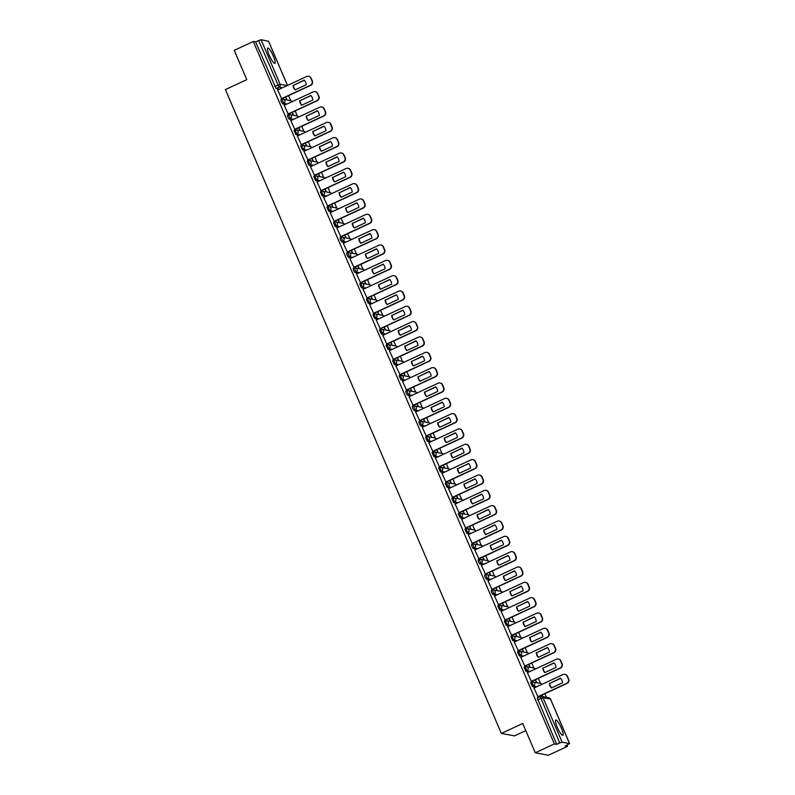 <?xml version="1.0" encoding="UTF-8"?>
<svg xmlns="http://www.w3.org/2000/svg" width="795" height="795" viewBox="0 0 795 795"><rect width="100%" height="100%" fill="white"/><g stroke="black" fill="none" stroke-linecap="round" stroke-linejoin="round"><path stroke-width="1.19" d="M561.35 728.041A8.427 1.709 65.1 0 0 555.765 720.012A8.427 1.709 65.1 0 0 557.265 727.266A8.427 1.709 65.1 0 0 562.85 735.295A8.427 1.709 65.1 0 0 561.35 728.041M273.341 56.067A8.427 1.709 65.1 0 0 267.756 48.038A8.427 1.709 65.1 0 0 269.257 55.302A8.427 1.709 65.1 0 0 274.841 63.332A8.427 1.709 65.1 0 0 273.341 56.067M531.676 682.19L530.663 682.637L532.421 686.562L533.475 686.075L531.785 682.14A2.156 2.097 100.7 0 1 534.548 683.213A2.156 2.097 -79.3 0 1 533.475 686.075L536.834 686.701M525.097 666.856L524.094 667.303L525.843 671.228L526.896 670.742L525.217 666.806A2.156 2.097 100.7 0 1 527.979 667.88A2.156 2.097 -79.3 0 1 526.896 670.742L530.255 671.368M518.529 651.522L517.525 651.97L519.274 655.895L520.327 655.408L518.638 651.473A2.156 2.097 100.7 0 1 521.401 652.546A2.156 2.097 -79.3 0 1 520.327 655.408L523.686 656.034M511.96 636.189L510.946 636.636L512.695 640.561L513.759 640.064L512.069 636.139A2.156 2.097 100.7 0 1 514.832 637.212A2.156 2.097 -79.3 0 1 513.759 640.064L517.118 640.7M505.382 620.855L504.378 621.302L506.127 625.228L507.18 624.731L505.501 620.806A2.156 2.097 100.7 0 1 508.263 621.879A2.156 2.097 -79.3 0 1 507.18 624.731L510.539 625.367M498.813 605.522L497.799 605.959L499.558 609.894L500.611 609.397L498.922 605.472A2.156 2.097 100.7 0 1 501.685 606.545A2.156 2.097 -79.3 0 1 500.611 609.397L503.97 610.033M492.234 590.188L491.231 590.625L491.618 592.494L492.979 594.551L494.043 594.064L492.353 590.129A2.156 2.097 100.7 0 1 495.116 591.212A2.156 2.097 -79.3 0 1 494.043 594.064L497.392 594.7M485.666 574.855L484.662 575.292L485.039 577.16L486.411 579.217L487.464 578.73L485.785 574.795A2.156 2.097 100.7 0 1 488.547 575.878A2.156 2.097 -79.3 0 1 487.464 578.73L490.823 579.366M479.097 559.521L478.083 559.958L478.471 561.817L479.842 563.884L480.896 563.397L479.206 559.461A2.156 2.097 100.7 0 1 481.969 560.545A2.156 2.097 -79.3 0 1 480.896 563.397L484.254 564.033M472.518 544.187L471.515 544.625L471.902 546.483L473.264 548.55L474.317 548.063L472.637 544.128A2.156 2.097 100.7 0 1 475.4 545.201A2.156 2.097 -79.3 0 1 474.317 548.063L477.676 548.689M465.95 528.844L464.946 529.291L466.695 533.216L467.748 532.73L466.069 528.794A2.156 2.097 100.7 0 1 468.821 529.868A2.156 2.097 -79.3 0 1 467.748 532.73L471.107 533.356M459.381 513.51L458.367 513.958L460.126 517.883L461.18 517.396L459.49 513.461A2.156 2.097 100.7 0 1 462.253 514.534A2.156 2.097 -79.3 0 1 461.18 517.396L464.538 518.022M452.802 498.177L451.798 498.624L453.548 502.549L454.601 502.062L452.921 498.127A2.156 2.097 100.7 0 1 455.684 499.2A2.156 2.097 -79.3 0 1 454.601 502.062L457.96 502.688M446.234 482.843L445.22 483.29L446.979 487.216L448.032 486.719L446.343 482.794A2.156 2.097 100.7 0 1 449.105 483.867A2.156 2.097 -79.3 0 1 448.032 486.719L451.391 487.355M439.665 467.51L438.651 467.957L440.4 471.882L441.464 471.385L439.774 467.46A2.156 2.097 100.7 0 1 442.537 468.533A2.156 2.097 -79.3 0 1 441.464 471.385L444.812 472.021M433.086 452.176L432.083 452.613L433.832 456.549L434.885 456.052L433.205 452.126A2.156 2.097 100.7 0 1 435.968 453.2A2.156 2.097 -79.3 0 1 434.885 456.052L438.244 456.688M426.517 436.843L425.504 437.28L427.263 441.205L428.316 440.718L426.627 436.793A2.156 2.097 100.7 0 1 429.389 437.866A2.156 2.097 -79.3 0 1 428.316 440.718L431.675 441.354M419.939 421.509L418.935 421.946L419.323 423.815L420.684 425.872L421.738 425.385L420.058 421.449A2.156 2.097 100.7 0 1 422.821 422.533A2.156 2.097 -79.3 0 1 421.738 425.385L425.096 426.021M413.37 406.175L412.366 406.613L412.744 408.471L414.116 410.538L415.169 410.051L413.489 406.116A2.156 2.097 100.7 0 1 416.242 407.199A2.156 2.097 -79.3 0 1 415.169 410.051L418.528 410.687M406.802 390.842L405.788 391.279L406.175 393.137L407.547 395.204L408.6 394.717L406.911 390.782A2.156 2.097 100.7 0 1 409.673 391.856A2.156 2.097 -79.3 0 1 408.6 394.717L411.959 395.344M400.223 375.498L399.219 375.946L400.968 379.871L402.022 379.384L400.342 375.449A2.156 2.097 100.7 0 1 403.105 376.522A2.156 2.097 -79.3 0 1 402.022 379.384L405.38 380.01M393.654 360.165L392.651 360.612L394.399 364.537L395.453 364.05L393.764 360.115A2.156 2.097 100.7 0 1 396.526 361.188A2.156 2.097 -79.3 0 1 395.453 364.05L398.812 364.676M387.085 344.831L386.072 345.278L387.821 349.204L388.884 348.717L387.195 344.782A2.156 2.097 100.7 0 1 389.957 345.855A2.156 2.097 -79.3 0 1 388.884 348.717L392.233 349.343M380.507 329.498L379.503 329.945L381.252 333.87L382.306 333.373L380.626 329.448A2.156 2.097 100.7 0 1 383.389 330.521A2.156 2.097 -79.3 0 1 382.306 333.373L385.664 334.009M373.938 314.164L372.925 314.611L374.684 318.537L375.737 318.04L374.048 314.114A2.156 2.097 100.7 0 1 376.81 315.188A2.156 2.097 -79.3 0 1 375.737 318.04L379.096 318.676M367.36 298.831L366.356 299.278L368.105 303.203L369.158 302.706L367.479 298.781A2.156 2.097 100.7 0 1 370.241 299.854A2.156 2.097 -79.3 0 1 369.158 302.706L372.517 303.342M360.791 283.497L359.787 283.934L361.536 287.86L362.59 287.373L360.91 283.447A2.156 2.097 100.7 0 1 363.663 284.521A2.156 2.097 -79.3 0 1 362.59 287.373L365.948 288.009M354.222 268.163L353.209 268.601L353.596 270.469L354.967 272.526L356.021 272.039L354.332 268.104A2.156 2.097 100.7 0 1 357.094 269.187A2.156 2.097 -79.3 0 1 356.021 272.039L359.38 272.675M347.644 252.83L346.64 253.267L347.027 255.125L348.389 257.192L349.442 256.705L347.763 252.77A2.156 2.097 100.7 0 1 350.525 253.853A2.156 2.097 -79.3 0 1 349.442 256.705L352.801 257.341M341.075 237.496L340.071 237.934L340.449 239.792L341.82 241.859L342.874 241.372L341.184 237.437A2.156 2.097 100.7 0 1 343.947 238.51A2.156 2.097 -79.3 0 1 342.874 241.372L346.232 241.998M334.506 222.153L333.493 222.6L335.242 226.525L336.305 226.038L334.616 222.103A2.156 2.097 100.7 0 1 337.378 223.176A2.156 2.097 -79.3 0 1 336.305 226.038L339.654 226.664M327.928 206.819L326.924 207.266L328.673 211.192L329.726 210.705L328.047 206.77A2.156 2.097 100.7 0 1 330.809 207.843A2.156 2.097 -79.3 0 1 329.726 210.705L333.085 211.331M321.359 191.486L320.345 191.933L322.104 195.858L323.158 195.371L321.468 191.436A2.156 2.097 100.7 0 1 324.231 192.509A2.156 2.097 -79.3 0 1 323.158 195.371L326.516 195.997M314.78 176.152L313.777 176.599L315.526 180.525L316.589 180.038L314.899 176.102A2.156 2.097 100.7 0 1 317.662 177.176A2.156 2.097 -79.3 0 1 316.589 180.038L319.938 180.664M308.212 160.819L307.208 161.266L308.957 165.191L310.01 164.694L308.331 160.769A2.156 2.097 100.7 0 1 311.084 161.842A2.156 2.097 -79.3 0 1 310.01 164.694L313.369 165.33M301.643 145.485L300.629 145.932L302.388 149.858L303.442 149.361L301.752 145.435A2.156 2.097 100.7 0 1 304.515 146.509A2.156 2.097 -79.3 0 1 303.442 149.361L306.8 149.997M295.064 130.151L294.061 130.589L295.81 134.514L296.863 134.027L295.184 130.102A2.156 2.097 100.7 0 1 297.946 131.175A2.156 2.097 -79.3 0 1 296.863 134.027L300.222 134.663M288.496 114.818L287.492 115.255L287.87 117.123L289.241 119.18L290.294 118.694L288.605 114.758A2.156 2.097 100.7 0 1 291.368 115.841A2.156 2.097 -79.3 0 1 290.294 118.694L293.653 119.329M281.927 99.484L280.913 99.922L281.301 101.79L282.662 103.847L283.726 103.36L282.036 99.425A2.156 2.097 100.7 0 1 284.799 100.508A2.156 2.097 -79.3 0 1 283.726 103.36L287.075 103.996M535.293 752.785L522.742 723.49L501.347 733.417L225.383 89.557L246.788 79.639L234.227 50.343L253.317 41.489L554.383 743.921L535.293 752.785L548.401 755.25L567.501 746.396L566.954 745.134M546.483 697.364L544.903 693.667M540.491 683.392L538.324 678.334M533.922 668.058L531.756 663M527.353 652.725L525.187 647.667M520.775 637.381L518.608 632.333M514.206 622.048L512.04 617M507.637 606.714L505.471 601.666M501.059 591.381L498.892 586.332M494.49 576.047L492.324 570.999M487.911 560.714L485.745 555.655M471.515 544.625L472.568 544.138A2.156 2.156 0 0 1 473.88 543.969L481.303 545.37A2.156 2.156 0 0 1 482.734 546.354A2.156 2.097 -79.3 0 0 481.303 545.37L479.176 540.322M474.774 530.046L472.608 524.988M468.195 514.713L466.029 509.655M461.627 499.379L459.46 494.321M455.058 484.036L452.892 478.988M448.479 468.702L446.313 463.654M441.911 453.369L439.744 448.32M436.694 439.019A2.156 2.097 -79.3 0 0 435.292 438.025L433.166 432.987M428.763 422.702L426.597 417.653M422.195 407.368L420.028 402.31M415.616 392.034L413.45 386.976M409.047 376.701L406.881 371.643M402.479 361.367L400.312 356.309M395.9 346.034L393.734 340.976M389.331 330.69L387.165 325.642M382.753 315.357L380.596 310.308M376.184 300.023L374.018 294.975M369.615 284.69L367.449 279.641M353.209 268.601L354.262 268.114A2.156 2.156 0 0 1 355.574 267.955L362.997 269.346A2.156 2.156 0 0 1 364.428 270.33A2.156 2.097 -79.3 0 0 362.997 269.346L360.87 264.308M356.468 254.022L354.302 248.964M349.899 238.689L347.733 233.631M343.321 223.355L341.154 218.297M336.752 208.022L334.586 202.964M330.173 192.688L328.017 187.63M323.605 177.345L321.438 172.296M317.036 162.011L314.87 156.963M310.457 146.678L308.291 141.629M303.889 131.344L301.722 126.296M297.32 116.01L295.154 110.962M280.913 99.922L281.967 99.435A2.156 2.156 0 0 1 283.278 99.276L290.702 100.667A2.156 2.156 0 0 1 292.133 101.651A2.156 2.097 -79.3 0 0 290.702 100.667L288.575 95.619M525.793 730.625L514.454 735.882L501.347 733.417M567.501 746.396L565.175 745.958L569.548 743.583L562.125 742.192L559.68 742.977L540.282 696.589A2.156 2.097 -79.3 0 1 541.524 696.43A2.156 2.156 0 0 0 540.212 696.589L537.241 697.97L540.163 696.639M554.383 743.921L556.709 744.358L559.68 742.977M279.452 89.149L276.094 88.513L279.065 87.132L258.613 40.545L261.058 39.75L268.531 41.261M258.613 40.545L255.642 41.926L253.317 41.489M277.654 89.984L281.688 98.819M285.415 97.089L286.965 99.872L285.713 96.95M284.222 105.318L288.267 114.152M291.984 112.423L293.534 115.205L292.282 112.284M290.791 120.651L294.836 129.486M298.552 127.766L300.103 130.539L298.86 127.617M297.37 135.985L301.404 144.819M305.131 143.1L306.681 145.873L305.429 142.961M303.938 151.318L307.983 160.153M311.7 158.434L313.25 161.206L311.998 158.294M310.507 166.652L314.552 175.486M318.268 173.767L319.828 176.54L318.576 173.628M317.086 181.985L321.13 190.83M324.847 189.101L326.397 191.873L325.145 188.962M323.654 197.329L327.699 206.163M331.416 204.434L332.966 207.207L331.724 204.295M330.233 212.662L334.268 221.497M337.994 219.768L339.545 222.54L338.292 219.629M336.802 227.996L340.846 236.831M344.563 235.101L346.113 237.884L344.861 234.962M343.37 243.33L347.415 252.164M351.132 250.435L352.682 253.217L351.44 250.296M349.949 258.663L353.984 267.498M357.71 265.769L359.26 268.551L358.008 265.629M356.518 273.997L360.562 282.831M364.279 281.112L365.829 283.885L364.577 280.963M363.086 289.33L367.131 298.165M370.848 296.446L372.408 299.218L371.156 296.306M369.665 304.664L373.71 313.498M377.426 311.779L378.977 314.552L377.724 311.64M376.234 319.997L380.278 328.832M383.995 327.113L385.545 329.885L384.303 326.974M382.812 335.331L386.847 344.175M390.574 342.446L392.124 345.219L390.872 342.307M389.381 350.675L393.426 359.509M397.142 357.78L398.692 360.552L397.44 357.641M395.95 366.008L399.994 374.842M403.711 373.113L405.261 375.886L404.019 372.974M402.528 381.342L406.563 390.176M410.29 388.447L411.84 391.229L410.588 388.308M409.097 396.675L413.142 405.51M416.858 403.781L418.409 406.563L417.156 403.641M415.666 412.009L419.71 420.843M423.427 419.114L424.987 421.897L423.735 418.975M422.244 427.342L426.289 436.177M430.006 434.448L431.556 437.23L430.304 434.309M428.813 442.676L432.858 451.51M436.574 449.791L438.125 452.564L436.882 449.652M435.392 458.009L439.426 466.844M443.153 465.125L444.703 467.897L443.451 464.986M441.96 473.343L446.005 482.177M449.722 480.458L451.272 483.231L450.02 480.319M448.529 488.677L452.574 497.521M456.29 495.792L457.841 498.564L456.598 495.653M455.108 504.02L459.142 512.855M462.869 511.125L464.419 513.898L463.167 510.986M461.676 519.354L465.721 528.188M469.438 526.459L470.988 529.231L469.736 526.32M468.245 534.687L472.29 543.522M476.006 541.793L477.566 544.575L476.314 541.653M474.824 550.021L478.858 558.855M482.585 557.126L484.135 559.909L482.883 556.987M481.392 565.354L485.437 574.189M489.154 572.46L490.704 575.242L489.462 572.32M487.971 580.688L492.006 589.522M495.732 587.793L497.282 590.576L496.03 587.654M494.54 596.021L498.584 604.856M502.301 603.137L503.851 605.909L502.599 602.988M501.108 611.355L505.153 620.189M508.87 618.47L510.42 621.243L509.178 618.331M507.687 626.689L511.722 635.523M515.448 633.804L516.998 636.576L515.746 633.665M514.256 642.022L518.3 650.867M522.017 649.137L523.567 651.91L522.315 648.998M520.824 657.356L524.869 666.2M528.586 664.471L530.146 667.244L528.894 664.332M527.403 672.699L531.438 681.534M535.164 679.805L536.714 682.577L535.462 679.665M533.972 688.033L538.016 696.867M535.77 687.198L532.421 686.562M529.202 671.855L525.843 671.228M522.633 656.521L519.274 655.895M516.054 641.187L512.695 640.561M509.486 625.854L506.127 625.228M502.917 610.52L499.558 609.894M496.338 595.187L492.979 594.551M489.77 579.853L486.411 579.217M483.191 564.52L479.842 563.884M476.622 549.186L473.264 548.55M470.054 533.852L466.695 533.216M463.475 518.519L460.126 517.883M456.906 503.175L453.548 502.549M450.338 487.842L446.979 487.216M443.759 472.508L440.4 471.882M437.19 457.175L433.832 456.549M430.612 441.841L427.263 441.205M424.043 426.508L420.684 425.872M417.474 411.174L414.116 410.538M410.896 395.84L407.547 395.204M404.327 380.507L400.968 379.871M397.758 365.173L394.399 364.537M391.18 349.83L387.821 349.204M384.611 334.496L381.252 333.87M378.032 319.163L374.684 318.537M371.464 303.829L368.105 303.203M364.895 288.496L361.536 287.86M358.316 273.162L354.967 272.526M351.748 257.828L348.389 257.192M345.179 242.495L341.82 241.859M338.6 227.161L335.242 226.525M332.032 211.828L328.673 211.192M325.463 196.484L322.104 195.858M318.884 181.151L315.526 180.525M312.316 165.817L308.957 165.191M305.737 150.484L302.388 149.858M299.168 135.15L295.81 134.514M292.6 119.816L289.241 119.18M286.021 104.483L282.662 103.847M542.746 696.659L542.031 694.999M556.709 744.358L537.241 697.97M255.642 41.926L276.094 88.513M541.733 695.138L542.349 696.589M295.273 89.815A6.748 6.539 100.7 0 1 293.444 85.353L304.366 80.285M308.689 76.33A3.24 3.14 100.7 0 1 311.133 78.208L312.356 81.06A3.24 3.14 100.7 0 1 310.746 85.343L281.599 98.858M293.107 85.284A6.748 6.539 100.7 0 0 295.084 89.905L306.194 84.747A6.748 6.539 100.7 0 0 304.217 80.136L293.444 85.353M281.311 98.769L310.398 85.274A3.24 3.14 -79.3 0 0 312.018 80.991L310.795 78.139A3.24 3.14 -79.3 0 0 306.651 76.529L277.564 90.024M301.852 105.149A6.748 6.539 100.7 0 1 300.023 100.687L310.944 95.619M315.257 91.663A3.24 3.14 100.7 0 1 317.712 93.542L318.934 96.394A3.24 3.14 100.7 0 1 317.314 100.677L288.178 114.192M299.675 100.617A6.748 6.539 100.7 0 0 301.663 105.238L312.773 100.091A6.748 6.539 100.7 0 0 310.795 95.47L300.023 100.687M287.879 114.112L316.976 100.607A3.24 3.14 -79.3 0 0 318.586 96.324L317.364 93.472A3.24 3.14 -79.3 0 0 313.23 91.862L284.133 105.357M308.42 120.492A6.748 6.539 100.7 0 1 306.592 116.02L317.513 110.952M321.826 106.997A3.24 3.14 100.7 0 1 324.281 108.875L325.503 111.727A3.24 3.14 100.7 0 1 323.883 116.01L294.746 129.525M306.254 115.961A6.748 6.539 100.7 0 0 308.231 120.572L319.342 115.424A6.748 6.539 100.7 0 0 317.364 110.803L306.592 116.02M294.458 129.446L323.545 115.941A3.24 3.14 -79.3 0 0 325.165 111.658L323.943 108.806A3.24 3.14 -79.3 0 0 319.799 107.196L290.702 120.691M314.999 135.826A6.748 6.539 100.7 0 1 313.16 131.354L324.082 126.286M328.405 122.331A3.24 3.14 100.7 0 1 330.849 124.209L332.072 127.061A3.24 3.14 100.7 0 1 330.462 131.344L301.315 144.859M312.823 131.294A6.748 6.539 100.7 0 0 314.8 135.915L325.92 130.758A6.748 6.539 100.7 0 0 323.933 126.137L313.16 131.354M301.027 144.779L330.124 131.284A3.24 3.14 -79.3 0 0 331.734 126.991L330.511 124.149A3.24 3.14 -79.3 0 0 326.367 122.529L297.28 136.024M321.568 151.159A6.748 6.539 100.7 0 1 319.739 146.687L330.66 141.619M334.973 137.664A3.24 3.14 100.7 0 1 337.428 139.542L338.65 142.394A3.24 3.14 100.7 0 1 337.03 146.678L307.894 160.202M319.391 146.628A6.748 6.539 100.7 0 0 321.379 151.249L332.489 146.091A6.748 6.539 100.7 0 0 330.511 141.47L319.739 146.687M307.595 160.113L336.692 146.618A3.24 3.14 -79.3 0 0 338.302 142.335L337.08 139.483A3.24 3.14 -79.3 0 0 332.946 137.863L303.849 151.358M328.136 166.493A6.748 6.539 100.7 0 1 326.308 162.021L337.229 156.953M341.552 152.998A3.24 3.14 100.7 0 1 343.997 154.876L345.219 157.728A3.24 3.14 100.7 0 1 343.609 162.011L314.462 175.536M325.97 161.961A6.748 6.539 100.7 0 0 327.947 166.582L339.058 161.425A6.748 6.539 100.7 0 0 337.08 156.804L326.308 162.021M314.174 175.447L343.261 161.951A3.24 3.14 -79.3 0 0 344.881 157.668L343.659 154.816A3.24 3.14 -79.3 0 0 339.515 153.196L310.428 166.702M334.715 181.826A6.748 6.539 100.7 0 1 332.876 177.355L343.808 172.296M348.121 168.331A3.24 3.14 100.7 0 1 350.575 170.209L351.788 173.062A3.24 3.14 100.7 0 1 350.178 177.345L321.041 190.87M332.539 177.295A6.748 6.539 100.7 0 0 334.516 181.916L345.636 176.758A6.748 6.539 100.7 0 0 343.649 172.137L332.876 177.355M320.743 190.78L349.84 177.285A3.24 3.14 -79.3 0 0 351.45 173.002L350.227 170.15A3.24 3.14 -79.3 0 0 346.083 168.53L316.996 182.035M341.284 197.16A6.748 6.539 100.7 0 1 339.455 192.698L350.376 187.63M354.689 183.675A3.24 3.14 100.7 0 1 357.144 185.543L358.366 188.395A3.24 3.14 100.7 0 1 356.746 192.678L327.61 206.203M339.117 192.629A6.748 6.539 100.7 0 0 341.095 197.249L352.205 192.092A6.748 6.539 100.7 0 0 350.227 187.471L339.455 192.698M327.321 206.114L356.408 192.619A3.24 3.14 -79.3 0 0 358.028 188.336L356.806 185.483A3.24 3.14 -79.3 0 0 352.662 183.874L323.565 197.369M347.852 212.494A6.748 6.539 100.7 0 1 346.024 208.032L356.945 202.964M361.268 199.008A3.24 3.14 100.7 0 1 363.713 200.887L364.935 203.729A3.24 3.14 100.7 0 1 363.325 208.022L334.178 221.537M345.686 207.962A6.748 6.539 100.7 0 0 347.663 212.583L358.774 207.425A6.748 6.539 100.7 0 0 356.796 202.805L346.024 208.032M333.89 221.447L362.977 207.952A3.24 3.14 -79.3 0 0 364.597 203.669L363.375 200.817A3.24 3.14 -79.3 0 0 359.231 199.207L330.144 212.702M354.431 227.827A6.748 6.539 100.7 0 1 352.602 223.365L363.524 218.297M367.837 214.342A3.24 3.14 100.7 0 1 370.291 216.22L371.513 219.062A3.24 3.14 100.7 0 1 369.894 223.355L340.757 236.87M352.255 223.296A6.748 6.539 100.7 0 0 354.242 227.917L365.352 222.759A6.748 6.539 100.7 0 0 363.375 218.138L352.602 223.365M340.459 236.781L369.556 223.286A3.24 3.14 -79.3 0 0 371.166 219.003L369.943 216.151A3.24 3.14 -79.3 0 0 365.799 214.541L336.712 228.036M361 243.161A6.748 6.539 100.7 0 1 359.171 238.699L370.092 233.631M374.405 229.675A3.24 3.14 100.7 0 1 376.86 231.554L378.082 234.406A3.24 3.14 100.7 0 1 376.462 238.689L347.326 252.204M358.833 238.629A6.748 6.539 100.7 0 0 360.811 243.25L371.921 238.093A6.748 6.539 100.7 0 0 369.943 233.482L359.171 238.699M347.037 252.114L376.124 238.619A3.24 3.14 -79.3 0 0 377.744 234.336L376.522 231.484A3.24 3.14 -79.3 0 0 372.378 229.874L343.281 243.369M367.578 258.494A6.748 6.539 100.7 0 1 365.74 254.032L376.661 248.964M380.984 245.009A3.24 3.14 100.7 0 1 383.428 246.887L384.651 249.739A3.24 3.14 100.7 0 1 383.041 254.022L353.894 267.537M365.402 253.963A6.748 6.539 100.7 0 0 367.379 258.584L378.5 253.436A6.748 6.539 100.7 0 0 376.512 248.815L365.74 254.032M353.606 267.448L382.703 253.953A3.24 3.14 -79.3 0 0 384.313 249.67L383.091 246.818A3.24 3.14 -79.3 0 0 378.947 245.208L349.86 258.703M374.147 273.838A6.748 6.539 100.7 0 1 372.318 269.366L383.24 264.298M387.553 260.343A3.24 3.14 100.7 0 1 390.007 262.221L391.229 265.073A3.24 3.14 100.7 0 1 389.61 269.356L360.473 282.871M371.971 269.306A6.748 6.539 100.7 0 0 373.958 273.917L385.068 268.77A6.748 6.539 100.7 0 0 383.091 264.149L372.318 269.366M360.175 282.791L389.272 269.286A3.24 3.14 -79.3 0 0 390.882 265.003L389.659 262.151A3.24 3.14 -79.3 0 0 385.525 260.541L356.428 274.036M380.716 289.171A6.748 6.539 100.7 0 1 378.887 284.699L389.808 279.631M394.131 275.676A3.24 3.14 100.7 0 1 396.576 277.554L397.798 280.406A3.24 3.14 100.7 0 1 396.188 284.69L367.042 298.204M378.549 284.64A6.748 6.539 100.7 0 0 380.527 289.261L391.637 284.103A6.748 6.539 100.7 0 0 389.659 279.482L378.887 284.699M366.753 298.125L395.84 284.63A3.24 3.14 -79.3 0 0 397.46 280.337L396.238 277.495A3.24 3.14 -79.3 0 0 392.094 275.875L362.997 289.37M387.294 304.505A6.748 6.539 100.7 0 1 385.456 300.033L396.377 294.965M400.7 291.01A3.24 3.14 100.7 0 1 403.144 292.888L404.367 295.74A3.24 3.14 100.7 0 1 402.757 300.023L373.62 313.548M385.118 299.973A6.748 6.539 100.7 0 0 387.095 304.594L398.216 299.437A6.748 6.539 100.7 0 0 396.228 294.816L385.456 300.033M373.322 313.459L402.419 299.963A3.24 3.14 -79.3 0 0 404.029 295.68L402.807 292.828A3.24 3.14 -79.3 0 0 398.663 291.209L369.576 304.704M393.863 319.838A6.748 6.539 100.7 0 1 392.034 315.367L402.956 310.298M407.269 306.343A3.24 3.14 100.7 0 1 409.723 308.222L410.945 311.074A3.24 3.14 100.7 0 1 409.326 315.357L380.189 328.882M391.697 315.307A6.748 6.539 100.7 0 0 393.674 319.928L404.784 314.77A6.748 6.539 100.7 0 0 402.807 310.149L392.034 315.367M379.901 328.792L408.988 315.297A3.24 3.14 -79.3 0 0 410.608 311.014L409.385 308.162A3.24 3.14 -79.3 0 0 405.241 306.542L376.144 320.047M400.432 335.172A6.748 6.539 100.7 0 1 398.603 330.7L409.524 325.642M413.847 321.677A3.24 3.14 100.7 0 1 416.292 323.555L417.514 326.407A3.24 3.14 100.7 0 1 415.904 330.69L386.758 344.215M398.265 330.641A6.748 6.539 100.7 0 0 400.243 335.261L411.353 330.104A6.748 6.539 100.7 0 0 409.375 325.483L398.603 330.7M386.469 344.126L415.556 330.631A3.24 3.14 -79.3 0 0 417.176 326.347L415.954 323.495A3.24 3.14 -79.3 0 0 411.81 321.876L382.723 335.381M407.01 350.506A6.748 6.539 100.7 0 1 405.182 346.034L416.103 340.976M420.416 337.02A3.24 3.14 100.7 0 1 422.87 338.889L424.093 341.741A3.24 3.14 100.7 0 1 422.473 346.024L393.336 359.549M404.834 345.974A6.748 6.539 100.7 0 0 406.821 350.595L417.932 345.437A6.748 6.539 100.7 0 0 415.954 340.816L405.182 346.034M393.038 359.459L422.135 345.964A3.24 3.14 -79.3 0 0 423.745 341.681L422.523 338.829A3.24 3.14 -79.3 0 0 418.379 337.219L389.292 350.714M413.579 365.839A6.748 6.539 100.7 0 1 411.75 361.377L422.672 356.309M426.985 352.354A3.24 3.14 100.7 0 1 429.439 354.232L430.661 357.074A3.24 3.14 100.7 0 1 429.042 361.357L399.905 374.882M411.413 361.308A6.748 6.539 100.7 0 0 413.39 365.929L424.5 360.771A6.748 6.539 100.7 0 0 422.523 356.15L411.75 361.377M399.617 374.793L428.704 361.298A3.24 3.14 -79.3 0 0 430.324 357.015L429.101 354.163A3.24 3.14 -79.3 0 0 424.957 352.553L395.86 366.048M420.158 381.173A6.748 6.539 100.7 0 1 418.319 376.711L429.24 371.643M433.563 367.688A3.24 3.14 100.7 0 1 436.008 369.566L437.23 372.408A3.24 3.14 100.7 0 1 435.62 376.701L406.474 390.216M417.981 376.641A6.748 6.539 100.7 0 0 419.959 381.262L431.079 376.105A6.748 6.539 100.7 0 0 429.091 371.484L418.319 376.711M406.185 390.126L435.282 376.631A3.24 3.14 -79.3 0 0 436.892 372.348L435.67 369.496A3.24 3.14 -79.3 0 0 431.526 367.886L402.439 381.381M426.726 396.506A6.748 6.539 100.7 0 1 424.898 392.044L435.819 386.976M440.132 383.021A3.24 3.14 100.7 0 1 442.586 384.899L443.809 387.751A3.24 3.14 100.7 0 1 442.189 392.034L413.052 405.549M424.55 391.975A6.748 6.539 100.7 0 0 426.537 396.596L437.647 391.438A6.748 6.539 100.7 0 0 435.67 386.827L424.898 392.044M412.754 405.46L441.851 391.965A3.24 3.14 -79.3 0 0 443.461 387.682L442.239 384.83A3.24 3.14 -79.3 0 0 438.105 383.22L409.008 396.715M433.295 411.84A6.748 6.539 100.7 0 1 431.466 407.378L442.388 402.31M446.71 398.355A3.24 3.14 100.7 0 1 449.155 400.233L450.377 403.085A3.24 3.14 100.7 0 1 448.768 407.368L419.621 420.883M431.128 407.308A6.748 6.539 100.7 0 0 433.106 411.929L444.216 406.782A6.748 6.539 100.7 0 0 442.239 402.161L431.466 407.378M419.333 420.793L448.42 407.298A3.24 3.14 -79.3 0 0 450.04 403.015L448.817 400.163A3.24 3.14 -79.3 0 0 444.673 398.553L415.576 412.048M439.873 427.173A6.748 6.539 100.7 0 1 438.035 422.711L448.956 417.643M453.279 413.688A3.24 3.14 100.7 0 1 455.724 415.566L456.946 418.418A3.24 3.14 100.7 0 1 455.336 422.702L426.2 436.216M437.697 422.652A6.748 6.539 100.7 0 0 439.675 427.263L450.795 422.115A6.748 6.539 100.7 0 0 448.807 417.494L438.035 422.711M425.901 436.137L454.998 422.632A3.24 3.14 -79.3 0 0 456.608 418.349L455.386 415.497A3.24 3.14 -79.3 0 0 451.242 413.887L422.155 427.382M446.442 442.517A6.748 6.539 100.7 0 1 444.614 438.045L455.535 432.977M459.848 429.022A3.24 3.14 100.7 0 1 462.302 430.9L463.525 433.752A3.24 3.14 100.7 0 1 461.905 438.035L432.768 451.55M444.266 437.985A6.748 6.539 100.7 0 0 446.253 442.606L457.364 437.449A6.748 6.539 100.7 0 0 455.386 432.828L444.614 438.045M432.48 451.471L461.567 437.975A3.24 3.14 -79.3 0 0 463.177 433.682L461.965 430.84A3.24 3.14 -79.3 0 0 457.821 429.221L428.724 442.716M453.011 457.85A6.748 6.539 100.7 0 1 451.182 453.379L462.104 448.31M466.427 444.355A3.24 3.14 100.7 0 1 468.871 446.234L470.093 449.086A3.24 3.14 100.7 0 1 468.484 453.369L439.337 466.894M450.845 453.319A6.748 6.539 100.7 0 0 452.822 457.94L463.932 452.782A6.748 6.539 100.7 0 0 461.955 448.161L451.182 453.379M439.049 466.804L468.136 453.309A3.24 3.14 -79.3 0 0 469.756 449.016L468.533 446.174A3.24 3.14 -79.3 0 0 464.389 444.554L435.302 458.049M459.59 473.184A6.748 6.539 100.7 0 1 457.761 468.712L468.682 463.644M472.995 459.689A3.24 3.14 100.7 0 1 475.45 461.567L476.672 464.419A3.24 3.14 100.7 0 1 475.052 468.702L445.916 482.227M457.413 468.653A6.748 6.539 100.7 0 0 459.391 473.273L470.511 468.116A6.748 6.539 100.7 0 0 468.533 463.495L457.761 468.712M445.617 482.138L474.714 468.643A3.24 3.14 -79.3 0 0 476.324 464.359L475.102 461.507A3.24 3.14 -79.3 0 0 470.958 459.888L441.871 473.383M466.158 488.518A6.748 6.539 100.7 0 1 464.33 484.046L475.251 478.978M479.564 475.022A3.24 3.14 100.7 0 1 482.018 476.901L483.241 479.753A3.24 3.14 100.7 0 1 481.621 484.036L452.484 497.561M463.992 483.986A6.748 6.539 100.7 0 0 465.969 488.607L477.079 483.449A6.748 6.539 100.7 0 0 475.102 478.828L464.33 484.046M452.196 497.471L481.283 483.976A3.24 3.14 -79.3 0 0 482.903 479.693L481.681 476.841A3.24 3.14 -79.3 0 0 477.537 475.221L448.44 488.726M472.727 503.851A6.748 6.539 100.7 0 1 470.898 499.379L481.82 494.321M486.142 490.366A3.24 3.14 100.7 0 1 488.587 492.234L489.809 495.086A3.24 3.14 100.7 0 1 488.2 499.369L459.053 512.894M470.56 499.32A6.748 6.539 100.7 0 0 472.538 503.941L483.658 498.783A6.748 6.539 100.7 0 0 481.671 494.162L470.898 499.379M458.765 512.805L487.862 499.31A3.24 3.14 -79.3 0 0 489.472 495.027L488.249 492.175A3.24 3.14 -79.3 0 0 484.105 490.565L455.018 504.06M479.305 519.185A6.748 6.539 100.7 0 1 477.477 514.723L488.398 509.655M492.711 505.7A3.24 3.14 100.7 0 1 495.166 507.568L496.388 510.42A3.24 3.14 100.7 0 1 494.768 514.703L465.632 528.228M477.129 514.653A6.748 6.539 100.7 0 0 479.117 519.274L490.227 514.117A6.748 6.539 100.7 0 0 488.249 509.496L477.477 514.723M465.333 528.138L494.43 514.643A3.24 3.14 -79.3 0 0 496.04 510.36L494.818 507.508A3.24 3.14 -79.3 0 0 490.684 505.898L461.587 519.393M485.874 534.518A6.748 6.539 100.7 0 1 484.046 530.056L494.967 524.988M499.29 521.033A3.24 3.14 100.7 0 1 501.734 522.911L502.957 525.753A3.24 3.14 100.7 0 1 501.347 530.046L472.2 543.561M483.708 529.987A6.748 6.539 100.7 0 0 485.685 534.608L496.796 529.45A6.748 6.539 100.7 0 0 494.818 524.829L484.046 530.056M471.912 543.472L500.999 529.977A3.24 3.14 -79.3 0 0 502.619 525.694L501.397 522.842A3.24 3.14 -79.3 0 0 497.253 521.232L468.156 534.727M492.453 549.852A6.748 6.539 100.7 0 1 490.614 545.39L501.536 540.322M505.859 536.367A3.24 3.14 100.7 0 1 508.303 538.245L509.525 541.097A3.24 3.14 100.7 0 1 507.916 545.38L478.769 558.895M490.276 545.32A6.748 6.539 100.7 0 0 492.254 549.941L503.374 544.784A6.748 6.539 100.7 0 0 501.387 540.163L490.614 545.39M478.481 558.806L507.578 545.31A3.24 3.14 -79.3 0 0 509.188 541.027L507.965 538.175A3.24 3.14 -79.3 0 0 503.821 536.565L474.734 550.061M499.022 565.185A6.748 6.539 100.7 0 1 497.193 560.723L508.114 555.655M512.427 551.7A3.24 3.14 100.7 0 1 514.882 553.578L516.104 556.43A3.24 3.14 100.7 0 1 514.484 560.714L485.347 574.229M496.845 560.654A6.748 6.539 100.7 0 0 498.833 565.275L509.943 560.117A6.748 6.539 100.7 0 0 507.965 555.506L497.193 560.723M485.059 574.139L514.146 560.644A3.24 3.14 -79.3 0 0 515.756 556.361L514.544 553.509A3.24 3.14 -79.3 0 0 510.4 551.899L481.303 565.394M505.59 580.519A6.748 6.539 100.7 0 1 503.762 576.057L514.683 570.989M519.006 567.034A3.24 3.14 100.7 0 1 521.45 568.912L522.673 571.764A3.24 3.14 100.7 0 1 521.063 576.047L491.916 589.562M503.424 575.987A6.748 6.539 100.7 0 0 505.401 580.608L516.511 575.461A6.748 6.539 100.7 0 0 514.534 570.84L503.762 576.057M491.628 589.483L520.715 575.978A3.24 3.14 -79.3 0 0 522.335 571.694L521.113 568.842A3.24 3.14 -79.3 0 0 516.969 567.232L487.882 580.728M512.169 595.862A6.748 6.539 100.7 0 1 510.34 591.391L521.262 586.322M525.575 582.367A3.24 3.14 100.7 0 1 528.029 584.245L529.251 587.098A3.24 3.14 100.7 0 1 527.632 591.381L498.495 604.896M509.993 591.331A6.748 6.539 100.7 0 0 511.97 595.952L523.09 590.794A6.748 6.539 100.7 0 0 521.113 586.173L510.34 591.391M498.197 604.816L527.294 591.311A3.24 3.14 -79.3 0 0 528.904 587.028L527.681 584.186A3.24 3.14 -79.3 0 0 523.537 582.566L494.45 596.061M518.738 611.196A6.748 6.539 100.7 0 1 516.909 606.724L527.83 601.656M532.143 597.701A3.24 3.14 100.7 0 1 534.598 599.579L535.82 602.431A3.24 3.14 100.7 0 1 534.2 606.714L505.064 620.229M516.571 606.664A6.748 6.539 100.7 0 0 518.549 611.285L529.659 606.128A6.748 6.539 100.7 0 0 527.681 601.507L516.909 606.724M504.775 620.15L533.862 606.655A3.24 3.14 -79.3 0 0 535.482 602.362L534.26 599.519A3.24 3.14 -79.3 0 0 530.116 597.9L501.019 611.395M525.306 626.53A6.748 6.539 100.7 0 1 523.478 622.058L534.399 616.99M538.722 613.034A3.24 3.14 100.7 0 1 541.166 614.913L542.389 617.765A3.24 3.14 100.7 0 1 540.779 622.048L511.632 635.573M523.14 621.998A6.748 6.539 100.7 0 0 525.117 626.619L536.237 621.461A6.748 6.539 100.7 0 0 534.25 616.841L523.478 622.058M511.344 635.483L540.431 621.988A3.24 3.14 -79.3 0 0 542.051 617.705L540.829 614.853A3.24 3.14 -79.3 0 0 536.685 613.233L507.598 626.728M531.885 641.863A6.748 6.539 100.7 0 1 530.056 637.391L540.978 632.323M545.291 628.368A3.24 3.14 100.7 0 1 547.745 630.246L548.967 633.098A3.24 3.14 100.7 0 1 547.348 637.381L518.211 650.906M529.708 637.332A6.748 6.539 100.7 0 0 531.696 641.953L542.806 636.795A6.748 6.539 100.7 0 0 540.829 632.174L530.056 637.391M517.913 650.817L547.01 637.322A3.24 3.14 -79.3 0 0 548.62 633.039L547.397 630.187A3.24 3.14 -79.3 0 0 543.263 628.567L514.166 642.072M538.454 657.197A6.748 6.539 100.7 0 1 536.625 652.725L547.546 647.667M551.859 643.712A3.24 3.14 100.7 0 1 554.314 645.58L555.536 648.432A3.24 3.14 100.7 0 1 553.926 652.715L524.78 666.24M536.287 652.665A6.748 6.539 100.7 0 0 538.265 657.286L549.375 652.129A6.748 6.539 100.7 0 0 547.397 647.508L536.625 652.725M524.491 666.15L553.578 652.655A3.24 3.14 -79.3 0 0 555.198 648.372L553.976 645.52A3.24 3.14 -79.3 0 0 549.832 643.91L520.735 657.405M545.032 672.53A6.748 6.539 100.7 0 1 543.194 668.068L554.115 663M558.438 659.045A3.24 3.14 100.7 0 1 560.882 660.913L562.105 663.765A3.24 3.14 100.7 0 1 560.495 668.048L531.348 681.573M542.856 667.999A6.748 6.539 100.7 0 0 544.833 672.62L555.953 667.462A6.748 6.539 100.7 0 0 553.966 662.841L543.194 668.068M531.06 681.484L560.157 667.989A3.24 3.14 -79.3 0 0 561.767 663.706L560.545 660.854A3.24 3.14 -79.3 0 0 556.401 659.244L527.314 672.739M551.601 687.864A6.748 6.539 100.7 0 1 549.772 683.402L560.694 678.334M565.006 674.379A3.24 3.14 100.7 0 1 567.461 676.257L568.683 679.099A3.24 3.14 100.7 0 1 567.064 683.392L537.927 696.907M549.424 683.332A6.748 6.539 100.7 0 0 551.412 687.953L562.522 682.796A6.748 6.539 100.7 0 0 560.545 678.175L549.772 683.402M537.629 696.818L566.726 683.322A3.24 3.14 -79.3 0 0 568.336 679.039L567.113 676.187A3.24 3.14 -79.3 0 0 562.979 674.577L533.882 688.072M569.548 743.583L550.458 699.053L543.045 697.662L562.125 742.192M282.424 87.768L279.065 87.132A2.156 2.097 100.7 0 0 280.148 84.28L287.114 85.592M287.462 85.433L268.481 41.151M261.058 39.75L280.148 84.28L274.732 86.446M298.672 116.994A2.156 2.097 -79.3 0 0 297.27 116A2.156 2.156 0 0 1 298.701 116.984M305.24 132.328A2.156 2.097 -79.3 0 0 303.849 131.334A2.156 2.156 0 0 1 305.28 132.318M311.819 147.671A2.156 2.097 -79.3 0 0 310.418 146.668A2.156 2.156 0 0 1 311.849 147.651M318.388 163.005A2.156 2.097 -79.3 0 0 316.986 162.001A2.156 2.156 0 0 1 318.427 162.985M324.956 178.338A2.156 2.097 -79.3 0 0 323.565 177.345A2.156 2.156 0 0 1 324.996 178.319M331.535 193.672A2.156 2.097 -79.3 0 0 330.134 192.678A2.156 2.156 0 0 1 331.565 193.652M338.104 209.006A2.156 2.097 -79.3 0 0 336.702 208.012A2.156 2.156 0 0 1 338.143 208.986M344.682 224.339A2.156 2.097 -79.3 0 0 343.281 223.345A2.156 2.156 0 0 1 344.712 224.319M351.251 239.673A2.156 2.097 -79.3 0 0 349.85 238.679A2.156 2.156 0 0 1 351.281 239.663M357.82 255.006A2.156 2.097 -79.3 0 0 356.428 254.012A2.156 2.156 0 0 1 357.859 254.996M370.967 285.673A2.156 2.097 -79.3 0 0 369.566 284.68A2.156 2.156 0 0 1 370.997 285.663M377.536 301.017A2.156 2.097 -79.3 0 0 376.144 300.013A2.156 2.156 0 0 1 377.575 300.997M384.114 316.35A2.156 2.097 -79.3 0 0 382.713 315.347A2.156 2.156 0 0 1 384.144 316.33M390.683 331.684A2.156 2.097 -79.3 0 0 389.282 330.69A2.156 2.156 0 0 1 390.723 331.664M397.262 347.017A2.156 2.097 -79.3 0 0 395.86 346.024A2.156 2.156 0 0 1 397.291 346.998M403.83 362.351A2.156 2.097 -79.3 0 0 402.429 361.357A2.156 2.156 0 0 1 403.86 362.331M410.399 377.685A2.156 2.097 -79.3 0 0 408.998 376.691A2.156 2.156 0 0 1 410.439 377.665M416.978 393.018A2.156 2.097 -79.3 0 0 415.576 392.024A2.156 2.156 0 0 1 417.007 393.008M423.546 408.352A2.156 2.097 -79.3 0 0 422.145 407.358A2.156 2.156 0 0 1 423.576 408.342M430.115 423.685A2.156 2.097 -79.3 0 0 428.724 422.692A2.156 2.156 0 0 1 430.155 423.675M443.262 454.362A2.156 2.097 -79.3 0 0 441.861 453.359A2.156 2.156 0 0 1 443.302 454.342M449.841 469.696A2.156 2.097 -79.3 0 0 448.44 468.692A2.156 2.156 0 0 1 449.871 469.676M456.409 485.029A2.156 2.097 -79.3 0 0 455.008 484.036A2.156 2.156 0 0 1 456.439 485.01M462.978 500.363A2.156 2.097 -79.3 0 0 461.577 499.369A2.156 2.156 0 0 1 463.018 500.343M469.557 515.697A2.156 2.097 -79.3 0 0 468.156 514.703A2.156 2.156 0 0 1 469.587 515.677M476.125 531.03A2.156 2.097 -79.3 0 0 474.724 530.036A2.156 2.156 0 0 1 476.155 531.01M489.273 561.697A2.156 2.097 -79.3 0 0 487.872 560.704A2.156 2.156 0 0 1 489.303 561.687M495.841 577.031A2.156 2.097 -79.3 0 0 494.44 576.037A2.156 2.156 0 0 1 495.881 577.021M502.42 592.364A2.156 2.097 -79.3 0 0 501.019 591.371A2.156 2.156 0 0 1 502.45 592.355M508.989 607.698A2.156 2.097 -79.3 0 0 507.588 606.704A2.156 2.156 0 0 1 509.019 607.688M515.558 623.042A2.156 2.097 -79.3 0 0 514.156 622.038A2.156 2.156 0 0 1 515.597 623.022M522.136 638.375A2.156 2.097 -79.3 0 0 520.735 637.381A2.156 2.156 0 0 1 522.166 638.355M528.705 653.709A2.156 2.097 -79.3 0 0 527.304 652.715A2.156 2.156 0 0 1 528.735 653.689M535.274 669.042A2.156 2.097 -79.3 0 0 533.882 668.048A2.156 2.156 0 0 1 535.313 669.022M541.852 684.376A2.156 2.097 -79.3 0 0 540.451 683.382A2.156 2.156 0 0 1 541.882 684.356M537.619 699.829L543.045 697.662A2.156 2.097 -79.3 0 0 541.524 696.43L548.938 697.821A2.156 2.097 -79.3 0 1 550.458 699.053L550.508 699.173M530.663 682.637L531.726 682.15A2.156 2.156 0 0 1 533.028 681.981L540.451 683.382M524.094 667.303L525.147 666.816A2.156 2.156 0 0 1 526.459 666.647L533.882 668.048M517.525 651.97L518.579 651.473A2.156 2.156 0 0 1 519.88 651.314L527.304 652.715M510.946 636.636L512 636.139A2.156 2.156 0 0 1 513.312 635.98L520.735 637.381M504.378 621.302L505.431 620.806A2.156 2.156 0 0 1 506.743 620.647L514.156 622.038M497.799 605.959L498.863 605.472A2.156 2.156 0 0 1 500.164 605.313L507.588 606.704M491.231 590.625L492.284 590.138A2.156 2.156 0 0 1 493.596 589.979L501.019 591.371M484.662 575.292L485.715 574.805A2.156 2.156 0 0 1 487.027 574.646L494.44 576.037M478.083 559.958L479.147 559.471A2.156 2.156 0 0 1 480.448 559.302L487.872 560.704M464.946 529.291L465.999 528.804A2.156 2.156 0 0 1 467.311 528.635L474.724 530.036M458.367 513.958L459.421 513.471A2.156 2.156 0 0 1 460.732 513.302L468.156 514.703M451.798 498.624L452.852 498.137A2.156 2.156 0 0 1 454.164 497.968L461.577 499.369M445.22 483.29L446.283 482.794A2.156 2.156 0 0 1 447.585 482.635L455.008 484.036M438.651 467.957L439.705 467.46A2.156 2.156 0 0 1 441.016 467.301L448.44 468.692M432.083 452.613L433.136 452.126A2.156 2.156 0 0 1 434.448 451.967L441.861 453.359M425.504 437.28L426.567 436.793A2.156 2.156 0 0 1 427.869 436.634L435.292 438.025A2.156 2.156 0 0 1 436.723 439.009M418.935 421.946L419.989 421.459A2.156 2.156 0 0 1 421.3 421.3L428.724 422.692M412.366 406.613L413.42 406.126A2.156 2.156 0 0 1 414.732 405.957L422.145 407.358M405.788 391.279L406.841 390.792A2.156 2.156 0 0 1 408.153 390.623L415.576 392.024M399.219 375.946L400.273 375.459A2.156 2.156 0 0 1 401.584 375.29L408.998 376.691M392.651 360.612L393.704 360.125A2.156 2.156 0 0 1 395.006 359.956L402.429 361.357M386.072 345.278L387.125 344.791A2.156 2.156 0 0 1 388.437 344.623L395.86 346.024M379.503 329.945L380.557 329.448A2.156 2.156 0 0 1 381.868 329.289L389.282 330.69M372.925 314.611L373.988 314.114A2.156 2.156 0 0 1 375.29 313.955L382.713 315.347M366.356 299.278L367.409 298.781A2.156 2.156 0 0 1 368.721 298.622L376.144 300.013M359.787 283.934L360.841 283.447A2.156 2.156 0 0 1 362.152 283.288L369.566 284.68M346.64 253.267L347.693 252.78A2.156 2.156 0 0 1 349.005 252.621L356.428 254.012M340.071 237.934L341.125 237.447A2.156 2.156 0 0 1 342.426 237.278L349.85 238.679M333.493 222.6L334.546 222.113A2.156 2.156 0 0 1 335.858 221.944L343.281 223.345M326.924 207.266L327.977 206.78A2.156 2.156 0 0 1 329.289 206.611L336.702 208.012M320.345 191.933L321.409 191.446A2.156 2.156 0 0 1 322.71 191.277L330.134 192.678M313.777 176.599L314.83 176.102A2.156 2.156 0 0 1 316.142 175.943L323.565 177.345M307.208 161.266L308.261 160.769A2.156 2.156 0 0 1 309.573 160.61L316.986 162.001M300.629 145.932L301.683 145.435A2.156 2.156 0 0 1 302.994 145.276L310.418 146.668M294.061 130.589L295.114 130.102A2.156 2.156 0 0 1 296.426 129.943L303.849 131.334M287.492 115.255L288.545 114.768A2.156 2.156 0 0 1 289.847 114.609L297.27 116M569.618 743.623L550.528 699.093A2.156 2.156 0 0 0 548.938 697.821M287.502 85.413L268.551 41.191"/></g></svg>
